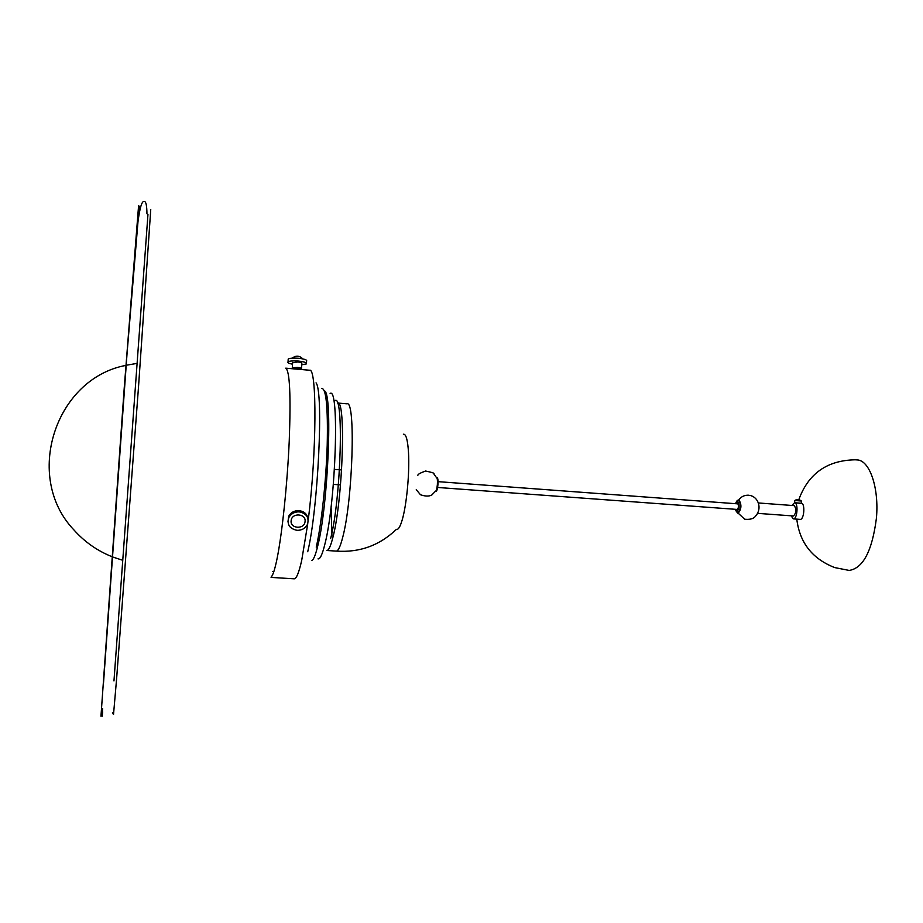 <?xml version="1.0" encoding="UTF-8"?>
<svg xmlns="http://www.w3.org/2000/svg" width="923" height="923" viewBox="0 0 923 923"><rect width="100%" height="100%" fill="white"/><g stroke="black" fill="none" stroke-linecap="round" stroke-linejoin="round"><path stroke-width="1.38" d="M796.203 502.908L800.172 503.277M735.862 509.346L736.773 510.534C738.758 508.1 738.954 505.481 737.373 502.7L736.277 503.739M738.112 513.165L738.192 513.176C741.446 509.161 741.78 504.869 739.173 500.301L738.585 500.254C737.558 499.816 736.542 500.958 735.562 503.693M738.192 513.176L744.676 519.234C754.472 520.041 755.164 516.292 757.125 514.065C759.341 510.211 759.617 506.254 757.979 502.17C756.387 498.501 753.653 496.228 749.764 495.351M793.445 515.969L793.515 515.98C796.341 512.773 796.607 509.323 794.311 505.642L758.429 502.966M799.999 519.361L800.114 519.372C804.129 520.018 805.41 503.347 801.349 503.254M791.092 515.807L793.319 518.876C797.299 519.522 798.58 502.827 794.553 502.747L791.853 505.458M848.745 570.391L849.148 570.426C863.109 568.314 872.189 550.939 876.4 518.299C879.261 487.852 869.628 460.081 857.063 459.919L856.844 459.908M797.484 499.678L795.395 500.139L797.922 499.666L799.768 500.531L798.176 499.781M801.487 501.039L794.795 500.497M798.903 500.462L798.972 499.735L800.945 500.578M801.487 501.062L801.302 503.266L794.599 502.712M437.871 479.314L436.637 477.733C437.364 478.206 437.594 480.514 437.352 484.679C436.971 488.636 436.406 490.782 435.668 491.117L437.098 489.744M139.823 206.083L139.131 213.144M138.565 205.956L124.247 387.683L100.965 716.213M147.957 214.436L113.967 680.897M316.058 382.86C323.754 391.525 318.135 509.265 307.717 551.735M321.504 388.456C326.131 387.775 328.034 406.743 327.204 445.382C326.073 481.806 321.319 525.464 316.231 547.108M403.386 434.214C405.993 433.822 407.701 439.879 408.497 452.397C409.743 472.553 406.582 505.735 402.059 520.399C400.086 526.941 398.217 529.917 396.44 529.329C379.584 545.47 359.532 552.727 336.284 551.1L326.857 550.5C328.738 550.408 330.78 545.885 333.007 536.944C342.848 499.77 346.09 399.117 337.645 403.039L347.06 403.812C355.84 400.109 352.782 500.531 342.641 537.578C340.356 546.474 338.245 550.985 336.284 551.1L336.11 551.1M102.603 708.426L102.199 716.271L102.684 711.841M331.934 536.009L331.069 506.889M294.587 368.254L297.16 367.862L299.202 368.565L299.156 369.338M294.345 368.923L292.303 367.792L297.414 367.412C300.494 367.758 301.856 368.219 301.498 368.819L299.156 369.269M292.603 362.774L297.748 361.966C300.829 362.312 302.179 362.797 301.821 363.397L301.521 368.415M292.522 364.204C288.749 363.466 287.249 362.67 288.034 361.828C289.637 360.951 293.053 360.685 298.267 361.055C304.417 361.747 307.14 362.704 306.424 363.904L301.74 364.827M288.149 359.889L288.207 359.059C289.81 358.159 293.214 357.905 298.429 358.274C304.59 358.966 307.301 359.924 306.586 361.135L306.471 363.085M308.005 518.749C307.186 514.042 304.175 511.342 298.983 510.638C294.299 510.546 290.86 512.415 288.68 516.245L287.941 521.968M297.033 530.321C301.833 530.39 305.294 528.429 307.44 524.46C309.367 517.653 306.621 513.453 299.179 511.861C294.495 511.78 291.057 513.649 288.853 517.48C286.741 524.414 289.464 528.694 297.033 530.321M291.149 520.641C289.88 528.764 304.428 529.733 305.051 521.587C306.367 513.453 291.749 512.45 291.149 520.641M735.158 509.288L737.662 513.142C740.915 509.127 741.25 504.835 738.642 500.254L738.585 500.254M735.227 509.3L736.612 511.93C739.346 508.735 739.646 505.193 737.489 501.293L735.643 503.693M437.214 477.779C437.929 478.241 438.171 480.56 437.929 484.725C437.548 488.671 436.983 490.817 436.233 491.163M150.749 209.556L138.531 386.656L116.598 678.878L113.517 714.494L112.421 712.775M308.224 520.041C316.762 453.262 317.074 366.973 309.551 370.238L285.738 368.173C289.764 370.827 290.941 395.044 289.245 440.825C287.341 483.952 282.103 534.002 277.015 558.876C274.881 569.272 272.954 575.294 271.224 576.944M307.774 523.641L301.694 560.434C298.937 572.548 296.468 578.675 294.275 578.825L294.056 578.802M324.411 390.914C332.765 391.975 328.265 504.385 317.893 545.32C315.735 554.4 313.739 559.476 311.905 560.538M330.111 393.475C339.56 386.241 335.926 501.558 324.954 543.889C322.404 554.354 320.085 559.35 318.008 558.876M334.761 400.951C344.048 390.914 341.141 498.558 330.653 538.513M321.965 519.314L321.931 513.084M327.365 439.325L328.323 433.175M326.2 399.659L326.5 398.921M857.063 459.919L855.09 459.804C827.031 460.358 808.26 473.672 798.787 499.735M796.78 519.13C799.676 542.736 812.355 558.9 834.784 567.599L849.148 570.426M793.515 515.98L757.668 513.361M800.114 519.372L793.319 518.876M748.853 495.224C744.48 494.97 741.042 496.643 738.527 500.243M796.122 499.828L794.772 500.508L794.599 502.735M438.598 481.691L738.25 503.889M438.171 487.506L737.835 509.484M416.25 489.686L420.473 494.74C429.31 497.866 432.645 494.347 431.999 494.786L435.598 491.105M417.877 475.333C417.669 474.376 420.242 472.945 425.584 471.018C432.172 472.414 434.895 473.326 433.775 473.776L436.567 477.745M146.953 213.721C146.838 205.644 146.007 201.595 144.45 201.56C142.05 200.349 139.892 207.144 137.965 221.947L127.028 353.774L103.549 682.535M271.085 577.406L294.275 578.825M324.965 483.767L325.888 483.837M333.341 484.379L340.356 484.887M326.073 468.78L326.984 468.849M334.449 469.403L341.464 469.922M272.62 571.51L273.496 571.568M125.92 365.381C55.126 378.592 23.294 477.11 73.955 529.964C84.581 541.859 97.203 550.743 111.821 556.615M113.229 557.169L121.674 559.949M136.154 363.547L127.386 365.046M302.79 358.885C299.467 355.517 295.925 355.286 292.199 358.17M288.034 361.828L288.207 359.059M292.303 367.792L292.637 362.358M294.552 368.935L294.599 368.046M288.68 516.245L288.853 517.48"/></g></svg>
